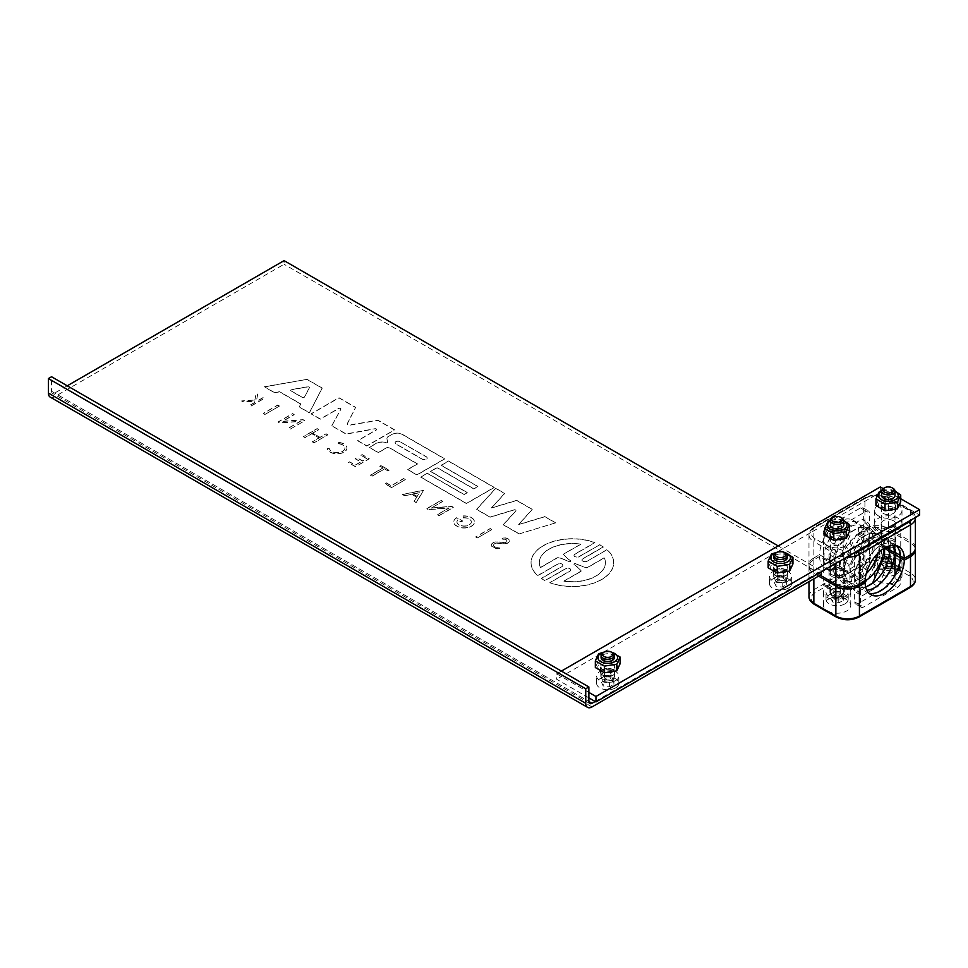 <?xml version="1.0" encoding="UTF-8"?>
<svg xmlns="http://www.w3.org/2000/svg" width="968" height="968" viewBox="0 0 968 968"><rect width="100%" height="100%" fill="white"/><g stroke="black" fill="none" stroke-linecap="round" stroke-linejoin="round"><path stroke-width="0.73" stroke-dasharray="4.84 3.63" d="M895.001 491.357A9.886 5.711 0 0 0 881.666 491.357M895.001 495.568A6.667 3.848 0 0 0 890.887 492.022A6.667 3.848 0 0 0 883.627 492.845A6.667 3.848 0 0 0 881.666 495.568M883.227 502.053A7.224 4.175 180 0 1 891.092 501.158A7.224 4.175 180 0 1 895.557 505.006A7.224 4.175 180 0 1 888.334 509.18A7.224 4.175 180 0 1 881.11 505.006A7.224 4.175 180 0 1 883.227 502.053M883.627 502.283A6.667 3.848 180 0 1 890.887 501.448A6.667 3.848 180 0 1 895.001 505.006A6.667 3.848 180 0 1 888.334 508.853A6.667 3.848 180 0 1 881.666 505.006A6.667 3.848 180 0 1 883.627 502.283M881.679 490.849L891.649 489.808L895.001 490.982M895.327 509.047A9.886 5.711 180 0 1 881.34 509.047A9.886 5.711 180 0 1 881.34 500.964A9.886 5.711 180 0 1 895.327 500.964A9.886 5.711 180 0 1 895.327 509.047M900.724 501.702L891.649 496.463L879.259 498.387L875.943 505.538M891.649 489.808L891.649 496.463M879.259 491.72L879.259 498.387M883.627 559.794A6.667 3.848 0 0 0 881.666 562.517A6.667 3.848 0 0 0 885.78 566.074A6.667 3.848 0 0 0 893.053 565.239A6.667 3.848 0 0 0 895.001 562.517A6.667 3.848 0 0 0 890.887 558.959A6.667 3.848 0 0 0 883.627 559.794M843.781 520.929A9.886 5.711 0 0 0 830.447 520.929M843.781 525.14A6.667 3.848 0 0 0 839.667 521.583A6.667 3.848 0 0 0 832.407 522.418A6.667 3.848 0 0 0 830.447 525.14M832.008 531.626A7.224 4.175 180 0 1 839.873 530.73A7.224 4.175 180 0 1 844.338 534.578A7.224 4.175 180 0 1 837.114 538.74A7.224 4.175 180 0 1 829.891 534.578A7.224 4.175 180 0 1 832.008 531.626M832.407 531.856A6.667 3.848 180 0 1 839.667 531.021A6.667 3.848 180 0 1 843.781 534.578A6.667 3.848 180 0 1 837.114 538.426A6.667 3.848 180 0 1 830.447 534.578A6.667 3.848 180 0 1 832.407 531.856M830.459 520.421L840.43 519.38L843.781 520.554M844.108 538.619A9.886 5.711 180 0 1 830.12 538.619A9.886 5.711 180 0 1 830.12 530.537A9.886 5.711 180 0 1 844.108 530.537A9.886 5.711 180 0 1 844.108 538.619M849.505 531.275L840.43 526.035L828.039 527.959L824.724 535.11M840.43 519.38L840.43 526.035M828.039 521.292L828.039 527.959M784.758 552.631A9.886 5.711 0 0 0 776.348 552.631M787.214 557.798A6.667 3.848 0 0 0 783.1 554.24A6.667 3.848 0 0 0 775.84 555.075A6.667 3.848 0 0 0 773.892 557.798M776.905 552.317L783.535 552.002M787.541 571.265A9.886 5.711 180 0 1 773.565 571.265A9.886 5.711 180 0 1 773.565 563.194A9.886 5.711 180 0 1 787.541 563.194A9.886 5.711 180 0 1 787.541 571.265M792.949 563.933L783.874 558.693L771.484 560.605L768.156 567.768M783.874 552.026L783.874 558.693M771.484 553.95L771.484 560.605M611.933 652.408A9.886 5.711 0 0 0 603.524 652.408M614.39 657.575A6.667 3.848 0 0 0 610.276 654.017A6.667 3.848 0 0 0 603.016 654.852A6.667 3.848 0 0 0 601.067 657.575M604.08 652.093L610.711 651.779M614.716 671.054A9.886 5.711 180 0 1 600.741 671.054A9.886 5.711 180 0 1 600.741 662.971A9.886 5.711 180 0 1 614.716 662.971A9.886 5.711 180 0 1 614.716 671.054M620.113 663.709L611.05 658.47L598.66 660.394L595.332 667.545M611.05 651.815L611.05 658.47M598.66 653.727L598.66 660.394M612.441 652.71A6.667 3.848 0 0 0 603.016 652.71M603.197 681.424L601.527 677.842L601.527 682.38L603.197 685.961L609.392 686.917L613.918 684.303L612.26 680.722L612.26 676.184L613.918 679.766L609.392 682.38L603.197 681.424L603.197 685.961M609.392 682.38L609.392 686.917M613.918 679.766L613.918 684.303M601.527 677.842L606.065 675.228L606.065 679.766L601.527 682.38M606.065 675.228L612.26 676.184M612.26 680.722L606.065 679.766M605.375 672.905A3.327 1.924 0 0 0 604.395 674.273A3.327 1.924 0 0 0 606.452 676.051A3.327 1.924 0 0 0 610.082 675.628A3.327 1.924 0 0 0 611.062 674.273A3.327 1.924 0 0 0 609.005 672.494A3.327 1.924 0 0 0 605.375 672.905M605.375 675.991A3.327 1.924 0 0 0 604.395 677.358A3.327 1.924 0 0 0 606.452 679.125A3.327 1.924 0 0 0 610.082 678.713A3.327 1.924 0 0 0 611.062 677.358A3.327 1.924 0 0 0 609.005 675.579A3.327 1.924 0 0 0 605.375 675.991M615.587 687.873A11.108 6.413 0 0 0 618.842 683.335A11.108 6.413 0 0 0 611.982 677.418A11.108 6.413 0 0 0 599.87 678.81A11.108 6.413 0 0 0 596.615 683.335A11.108 6.413 0 0 0 603.475 689.264A11.108 6.413 0 0 0 615.587 687.873M615.587 680.625A11.108 6.413 -0 0 0 618.842 676.087A11.108 6.413 -0 0 0 611.982 670.159A11.108 6.413 -0 0 0 599.87 671.55A11.108 6.413 -0 0 0 596.615 676.087A11.108 6.413 -0 0 0 603.475 682.004A11.108 6.413 -0 0 0 615.587 680.625M785.266 552.922A6.667 3.848 0 0 0 775.84 552.922M776.021 581.647L774.364 578.065L774.364 582.603L776.021 586.184L782.217 587.14L786.754 584.515L785.084 580.945L785.084 576.408L786.754 579.977L782.217 582.603L776.021 581.647L776.021 586.184M782.217 582.603L782.217 587.14M786.754 579.977L786.754 584.515M774.364 578.065L778.889 575.452L778.889 579.977L774.364 582.603M778.889 575.452L785.084 576.408M785.084 580.945L778.889 579.977M778.199 573.129A3.327 1.924 0 0 0 777.219 574.484A3.327 1.924 0 0 0 779.276 576.262A3.327 1.924 0 0 0 782.906 575.851A3.327 1.924 0 0 0 783.886 574.484A3.327 1.924 0 0 0 781.829 572.717A3.327 1.924 0 0 0 778.199 573.129M778.199 576.214A3.327 1.924 0 0 0 777.219 577.569A3.327 1.924 0 0 0 779.276 579.348A3.327 1.924 0 0 0 782.906 578.937A3.327 1.924 0 0 0 783.886 577.569A3.327 1.924 0 0 0 781.829 575.791A3.327 1.924 0 0 0 778.199 576.214M788.412 588.096A11.108 6.413 0 0 0 791.667 583.559A11.108 6.413 0 0 0 784.806 577.63A11.108 6.413 0 0 0 772.694 579.021A11.108 6.413 0 0 0 769.439 583.559A11.108 6.413 0 0 0 776.3 589.488A11.108 6.413 0 0 0 788.412 588.096M788.412 580.836A11.108 6.413 -0 0 0 791.667 576.299A11.108 6.413 -0 0 0 784.806 570.382A11.108 6.413 -0 0 0 772.694 571.773A11.108 6.413 -0 0 0 769.439 576.299A11.108 6.413 -0 0 0 776.3 582.228A11.108 6.413 -0 0 0 788.412 580.836M588.871 697.855L556.66 679.258L556.66 673.813L588.871 692.41M595.163 701.485L821.409 570.866L782.906 548.638L556.66 679.258M853.135 553.442A14.447 8.337 180 0 1 837.429 551.627L815.431 538.934A14.447 8.337 180 0 1 811.269 532.267L782.906 548.638L778.199 545.916M67.252 385.809L54.68 393.069A4.441 2.565 -60 0 1 52.466 393.286A4.441 2.565 -60 0 1 51.546 391.254L51.546 376.746M264.893 414.486L279.341 406.136L277.719 405.205L263.272 413.554L264.893 414.486L279.341 406.136M279.341 405.955L277.719 405.023L263.272 413.372L264.893 414.304M477.357 537.966L491.804 529.617L490.195 528.685L475.736 537.034L477.357 537.966L491.804 529.617M491.804 529.436L490.195 528.504L475.736 536.853L477.357 537.784M391.544 487.606L405.277 479.668L403.62 478.712L391.241 485.851L386.244 482.971L384.877 483.758L391.544 487.606L405.277 479.668M405.277 479.487L403.62 478.531L391.241 485.67L386.244 482.79L384.877 483.576L391.544 487.424M379.734 466.261L380.896 465.584L389.063 470.303L387.902 470.968L384.526 469.02L371.942 476.28L370.308 475.349L382.892 468.076L379.734 466.08L382.892 467.895L370.308 475.167L371.942 476.099L384.526 468.839L387.902 470.787L389.063 470.121L380.896 465.402L379.734 466.08M338.498 442.558A9.813 5.663 180 0 1 346.919 448.16A9.813 5.663 180 0 1 337.651 453.823A9.813 5.663 180 0 1 327.353 448.801L329.35 448.668A7.804 4.501 -0 0 0 337.542 452.661A7.804 4.501 -0 0 0 344.911 448.16A7.804 4.501 -0 0 0 338.207 443.707L338.498 442.376L338.207 443.707M338.207 443.526A7.804 4.501 180 0 1 344.911 447.978A7.804 4.501 180 0 1 337.542 452.479A7.804 4.501 180 0 1 329.35 448.486L327.353 448.62A9.813 5.663 -0 0 0 337.651 453.641A9.813 5.663 -0 0 0 346.919 447.978A9.813 5.663 -0 0 0 338.498 442.376M254.85 400.232L256.133 393.553L257.682 394.448L256.617 399.966L257.924 400.716L263.236 397.654L264.458 398.356L250.712 406.294L249.49 405.592L254.354 402.785L254.657 401.236L243.27 401.998L241.673 401.079L254.85 400.05L241.673 400.897L243.27 401.817L254.657 401.054L254.354 402.603L249.49 405.411L250.712 406.112L264.458 398.175L263.236 397.473L257.924 400.534L256.617 399.784L257.682 394.266L256.133 393.371L254.85 400.05M502.065 538.281A5.118 2.952 180 0 1 509.337 540.967A5.118 2.952 180 0 1 503.324 543.871L497.83 543.302A3.654 2.105 -0 0 0 493.523 545.383A3.654 2.105 -0 0 0 498.81 547.271L499.791 548.42A5.868 3.388 180 0 1 495.943 548.699L491.441 546.097A5.868 3.388 180 0 1 491.308 545.383A5.868 3.388 180 0 1 498.326 542.056L503.541 542.661A2.868 1.658 -0 0 0 506.966 541.027A2.868 1.658 -0 0 0 502.973 539.515L502.065 538.099L502.973 539.515M502.973 539.333A2.868 1.658 180 0 1 506.966 540.846A2.868 1.658 180 0 1 503.541 542.479L498.326 541.874A5.868 3.388 -0 0 0 491.308 545.202A5.868 3.388 -0 0 0 491.441 545.916L495.943 548.517A5.868 3.388 -0 0 0 499.791 548.239L498.81 547.089A3.654 2.105 180 0 1 493.523 545.202A3.654 2.105 180 0 1 497.83 543.121L503.324 543.689A5.118 2.952 -0 0 0 509.337 540.785A5.118 2.952 -0 0 0 502.065 538.099M360.967 455.42L362.129 454.754L369.244 458.856L355.498 466.794L348.383 462.692L349.593 461.99L355.232 465.233L360.81 462.014L355.183 458.759L356.865 457.791L362.492 461.034L366.594 458.675L360.967 455.238L366.594 458.493L362.492 460.853L356.865 457.61L355.183 458.578L360.81 461.833L355.232 465.051L349.593 461.809L348.383 462.51L355.498 466.612L369.244 458.675L362.129 454.573L360.967 455.238M313.995 442.836L312.361 441.892L319.162 437.959L311.817 433.712L305.017 437.645L303.383 436.701L317.129 428.764L318.762 429.707L312.64 433.24L319.984 437.488L326.107 433.954L327.741 434.898L313.995 442.836L327.741 434.717L326.107 433.773L319.984 437.306L312.64 433.071L318.762 429.526L317.129 428.594L303.383 436.52L305.017 437.463L311.817 433.531L319.162 437.778L312.361 441.711L313.995 442.654M412.9 493.91L419.459 492.567L417.147 496.354L412.9 493.91L417.147 496.536L419.459 492.748L412.9 494.091M402.349 494.66L423.694 490.304L416.155 502.634L414.135 501.46L416.712 497.249L411.654 494.346L404.37 495.822L402.349 494.479L404.37 495.64L411.654 494.164L416.712 497.068L414.135 501.279L416.155 502.452L423.694 490.123L402.349 494.479M290.255 429.126L304.702 420.777L303.069 419.834L282.438 421.491L294.175 414.703L292.566 413.772L278.106 422.108L279.728 423.052L300.37 421.395L288.621 428.183L290.255 429.126L304.702 420.777M304.702 420.596L303.069 419.652L282.438 421.31L294.175 414.522L292.566 413.59L278.106 421.927L279.728 422.871L300.37 421.213L288.621 428.001L290.255 428.945M431.123 508.152L451.766 506.506L453.387 507.438L438.94 515.787L437.306 514.843L449.055 508.067L428.413 509.712L426.803 508.781L441.251 500.432L442.872 501.363L431.123 508.152L442.872 501.182L441.251 500.25L426.803 508.599L428.413 509.531L449.055 507.885L437.306 514.661L438.94 515.605L453.387 507.256L451.766 506.324L431.123 507.97M462.994 516.101A10.346 5.977 180 0 1 474.489 522.03A10.346 5.977 180 0 1 468.984 527.318A10.346 5.977 180 0 1 458.324 526.979L455.577 525.394A10.346 5.977 180 0 1 453.786 522.03A10.346 5.977 180 0 1 456.823 517.807L462.571 521.123L461.119 521.958L457.828 520.058A7.187 4.15 -0 0 0 456.956 522.03A7.187 4.15 -0 0 0 464.144 526.181A7.187 4.15 -0 0 0 471.331 522.03A7.187 4.15 -0 0 0 463.345 517.916L462.994 515.92L463.345 517.916M463.345 517.735A7.187 4.15 180 0 1 471.331 521.849A7.187 4.15 180 0 1 464.144 525.999A7.187 4.15 180 0 1 456.956 521.849A7.187 4.15 180 0 1 457.828 519.876L461.119 521.776L462.571 520.941L456.823 517.626A10.346 5.977 -0 0 0 453.786 521.849A10.346 5.977 -0 0 0 455.577 525.213L458.324 526.798A10.346 5.977 -0 0 0 468.984 527.136A10.346 5.977 -0 0 0 474.489 521.849A10.346 5.977 -0 0 0 462.994 515.92M302.403 397.364L290.969 390.769A1.222 0.702 180 0 1 291.477 389.596L307.921 386.704A1.222 0.702 180 0 1 309.445 387.575L304.436 397.074A1.222 0.702 180 0 1 302.403 397.364L302.403 397.546A1.222 0.702 -0 0 0 304.436 397.255L309.445 387.757A1.222 0.702 -0 0 0 307.921 386.885L291.477 389.777A1.222 0.702 -0 0 0 290.969 390.951L302.403 397.546M307.134 379.529L322.175 388.216L309.373 412.888L299.257 407.056L300.806 404.116L279.595 391.871L274.501 392.766L264.397 386.922L307.134 379.347L264.397 386.74L274.501 392.584L279.595 391.689L300.806 403.934L299.257 406.875L309.373 412.707L322.175 388.035L307.134 379.347M427.311 473.4L464.035 494.612L467.302 492.724L430.566 471.525L437.1 467.75L473.836 488.961L477.914 486.601L441.178 465.39L448.523 461.155L494.224 487.545L466.455 503.578L420.741 477.188L427.311 473.219L420.741 477.006L466.455 503.396L494.224 487.364L448.523 460.974L441.178 465.209L477.914 486.42L473.836 488.779L437.1 467.568L430.566 471.343L467.302 492.543L464.035 494.43L427.311 473.219M400.062 441.747A2.892 1.67 -0 0 0 396.916 441.384A2.892 1.67 -0 0 0 395.125 442.921A2.892 1.67 -0 0 0 395.972 444.106L422.29 459.292A2.892 1.67 -0 0 0 425.436 459.655A2.892 1.67 -0 0 0 427.215 458.118A2.892 1.67 -0 0 0 426.38 456.932L400.062 441.747L426.38 456.751A2.892 1.67 180 0 1 427.215 457.937A2.892 1.67 180 0 1 425.436 459.473A2.892 1.67 180 0 1 422.29 459.11L395.972 443.925A2.892 1.67 180 0 1 395.125 442.739A2.892 1.67 180 0 1 396.916 441.202A2.892 1.67 180 0 1 400.062 441.565M391.665 434.584A7.647 4.417 180 0 1 402.482 434.584L444.687 458.941L416.918 474.986L407.709 469.661L417.45 464.047L389.995 448.184A2.759 1.597 -0 0 0 386.087 448.184L378.306 452.685L369.316 447.506L375.765 443.78A8.192 4.731 180 0 1 385.445 442.654A1.428 0.823 -0 0 0 387.672 441.844L387.006 439.411A6.389 3.69 180 0 1 386.934 438.831A6.389 3.69 180 0 1 388.507 436.411L391.665 434.584L388.507 436.229A6.389 3.69 -0 0 0 386.934 438.649A6.389 3.69 -0 0 0 387.006 439.23L387.672 441.662A1.428 0.823 180 0 1 385.445 442.473A8.192 4.731 -0 0 0 375.765 443.598L369.316 447.325L378.306 452.504L386.087 448.002A2.759 1.597 180 0 1 389.995 448.002L417.45 463.866L407.709 469.48L416.918 474.804L444.687 458.759L402.482 434.402A7.647 4.417 -0 0 0 391.665 434.402M519.066 533.949L555.475 522.901L544.803 516.743L518.57 524.704L532.231 509.495L516.682 500.516L491.417 508.079L504.63 493.559L495.737 488.416L476.607 509.446L490.123 517.239L513.827 510.015A1.44 0.835 180 0 1 515.944 510.753A1.44 0.835 180 0 1 515.775 511.14L503.251 524.825L519.066 533.949L555.475 522.901M555.475 522.72L544.803 516.561L518.57 524.523L532.231 509.313L516.682 500.335L491.417 507.897L504.63 493.377L495.737 488.235L476.607 509.265L490.123 517.057L513.827 509.834A1.44 0.835 180 0 1 515.944 510.572A1.44 0.835 180 0 1 515.775 510.959L503.251 524.644L519.066 533.767M331.806 425.847L340.857 409.295A1.307 0.75 -0 0 0 338.679 408.544L320.251 419.18L311.164 413.929L338.933 397.884L355.595 407.504L347.234 423.948A1.779 1.028 -0 0 0 347.161 424.226A1.779 1.028 -0 0 0 349.448 425.218L377.907 420.39L394.569 430.01L366.799 446.042L357.7 440.791L376.129 430.155A1.307 0.75 -0 0 0 374.81 428.909L346.145 434.124L331.806 425.847L346.145 433.942L374.81 428.727A1.307 0.75 180 0 1 376.129 429.986L357.7 440.609L366.799 445.861L394.569 429.828L377.907 420.209L349.448 425.037A1.779 1.028 180 0 1 347.161 424.057A1.779 1.028 180 0 1 347.234 423.766L355.595 407.322L338.933 397.703L311.164 413.747L320.251 418.999L338.679 408.363A1.307 0.75 180 0 1 340.857 409.113L331.806 425.666M563.933 581.018L581.272 571.011A47.843 27.624 -0 0 0 574.181 564.574A1.174 0.678 180 0 1 575.827 563.618A47.843 27.624 -0 0 0 586.983 567.708L604.322 557.701A33.045 19.082 180 0 1 605.423 562.577A33.045 19.082 180 0 1 563.933 581.018L563.933 581.199A33.045 19.082 -0 0 0 605.423 562.759A33.045 19.082 -0 0 0 604.322 557.883L586.983 567.889A47.843 27.624 180 0 1 575.827 563.799A1.174 0.678 -0 0 0 574.181 564.755A47.843 27.624 180 0 1 581.272 571.193L563.933 581.199M563.4 554.18A47.843 27.624 -0 0 0 570.563 560.593A1.149 0.665 180 0 1 568.942 561.525A47.843 27.624 -0 0 0 557.822 557.399L540.422 567.454A33.045 19.082 180 0 1 539.321 562.577A33.045 19.082 180 0 1 580.812 544.125L563.4 554.18L580.812 544.306A33.045 19.082 -0 0 0 539.321 562.759A33.045 19.082 -0 0 0 540.422 567.635L557.822 557.58A47.843 27.624 180 0 1 568.942 561.706A1.149 0.665 -0 0 0 570.563 560.774A47.843 27.624 180 0 1 563.4 554.361M599.676 544.851A41.309 23.849 180 0 1 603.391 547.005L582.845 558.875A2.977 1.718 -0 0 0 581.962 560.085A2.977 1.718 -0 0 0 583.68 561.646A2.977 1.718 -0 0 0 586.85 561.416L607.021 549.764A41.309 23.849 180 0 1 613.688 562.759A41.309 23.849 180 0 1 592.089 583.716A41.309 23.849 180 0 1 549.872 582.76L570.055 571.108A2.977 1.718 -0 0 0 570.733 570.019A2.977 1.718 -0 0 0 568.894 568.434A2.977 1.718 -0 0 0 565.639 568.797L545.093 580.667A41.309 23.849 180 0 1 541.366 578.513L561.924 566.655A2.989 1.73 -0 0 0 562.795 565.433A2.989 1.73 -0 0 0 560.944 563.836A2.989 1.73 -0 0 0 557.689 564.211L537.712 575.742A41.309 23.849 180 0 1 531.057 562.759A41.309 23.849 180 0 1 552.655 541.802A41.309 23.849 180 0 1 594.86 542.745L574.883 554.277A2.989 1.73 -0 0 0 574.012 555.499A2.989 1.73 -0 0 0 575.851 557.096A2.989 1.73 -0 0 0 579.118 556.721L599.676 544.851L579.118 556.539A2.989 1.73 180 0 1 575.851 556.915A2.989 1.73 180 0 1 574.012 555.317A2.989 1.73 180 0 1 574.883 554.095L594.86 542.564A41.309 23.849 -0 0 0 552.655 541.62A41.309 23.849 -0 0 0 531.057 562.577A41.309 23.849 -0 0 0 537.712 575.561L557.689 564.029A2.989 1.73 180 0 1 560.944 563.654A2.989 1.73 180 0 1 562.795 565.251A2.989 1.73 180 0 1 561.924 566.474L541.366 578.332A41.309 23.849 -0 0 0 545.093 580.485L565.639 568.615A2.977 1.718 180 0 1 568.894 568.252A2.977 1.718 180 0 1 570.733 569.837A2.977 1.718 180 0 1 570.055 570.926L549.872 582.579A41.309 23.849 -0 0 0 592.089 583.535A41.309 23.849 -0 0 0 613.688 562.577A41.309 23.849 -0 0 0 607.021 549.582L586.85 561.416M586.85 561.234A2.977 1.718 180 0 1 583.68 561.464A2.977 1.718 180 0 1 581.962 559.903A2.977 1.718 180 0 1 582.845 558.693L603.391 546.823A41.309 23.849 -0 0 0 599.676 544.669M50.239 397.134A8.893 5.13 120 0 0 54.68 396.699L284.072 264.264L284.072 260.634M821.409 574.484L284.072 264.264M821.409 570.866L821.409 571.773M827.446 545.601A13.661 7.889 180 0 1 823.453 540.023A13.661 7.889 180 0 1 837.114 532.134A13.661 7.889 180 0 1 850.775 540.023A13.661 7.889 180 0 1 842.341 547.307A13.661 7.889 180 0 1 827.446 545.601M842.22 542.963A7.224 4.175 0 0 0 844.338 540.023A7.224 4.175 0 0 0 839.873 536.163A7.224 4.175 0 0 0 832.008 537.071A7.224 4.175 0 0 0 829.891 540.023A7.224 4.175 0 0 0 834.355 543.871A7.224 4.175 0 0 0 842.22 542.963M878.666 516.029A13.661 7.889 180 0 1 874.673 510.451A13.661 7.889 180 0 1 888.334 502.561A13.661 7.889 180 0 1 901.995 510.451A13.661 7.889 180 0 1 893.561 517.735A13.661 7.889 180 0 1 878.666 516.029M893.44 513.391A7.224 4.175 0 0 0 895.557 510.451A7.224 4.175 0 0 0 891.092 506.591A7.224 4.175 0 0 0 883.227 507.498A7.224 4.175 0 0 0 881.11 510.451A7.224 4.175 0 0 0 885.575 514.298A7.224 4.175 0 0 0 893.44 513.391M880.323 486.952L880.323 492.397L875.375 495.253A14.447 8.337 180 0 1 886.918 497.661L908.916 510.354A14.447 8.337 180 0 1 912.062 519.429M880.323 492.397L919.6 515.073M561.38 671.09L556.66 673.813M815.431 527.136A14.447 8.337 180 0 0 811.269 532.267L875.375 495.253A14.447 8.337 180 0 0 866.493 497.661L815.431 527.136A2.226 1.283 -120 0 0 814.318 527.028A2.226 1.283 -120 0 0 813.858 528.044A16.662 9.62 0 0 0 808.982 534.844A16.662 9.62 0 0 0 813.858 541.656A2.226 1.283 -60 0 1 815.431 538.934M900.724 498.738L883.191 488.61M892.75 545.262A27.769 16.032 120 0 0 888.709 540.822A27.769 16.032 120 0 0 867.667 547.888A27.769 16.032 120 0 0 855.204 575.294L860.37 578.937L860.37 554.446A4.441 2.565 -60 0 1 863.504 549.001L897.602 529.314A4.441 2.565 -60 0 1 899.829 529.097A4.441 2.565 -60 0 1 900.748 531.13L900.748 555.62L900.143 555.281M854.635 575.621L854.635 551.131A4.441 2.565 -60 0 1 857.781 545.686L891.867 525.999A4.441 2.565 -60 0 1 894.093 525.781A4.441 2.565 -60 0 1 895.013 527.814L895.013 545.335M890.294 541.548L884.558 538.232L872.386 525.188L878.121 528.504L890.294 541.548L890.294 549.594L889.701 549.243M884.558 538.232L884.002 546.605A27.769 16.032 120 0 0 878.266 534.784A27.769 16.032 120 0 0 857.225 541.85A27.769 16.032 120 0 0 844.749 569.269L844.181 561.549L849.916 564.864L862.101 537.748L878.121 528.504M886.107 547.174L884.558 546.279M844.181 569.595L849.916 572.899L849.916 564.864M862.101 537.748L856.365 534.445L872.386 525.188M856.365 534.445L844.181 561.549M879.851 535.522L879.851 543.556L873.547 540.567A27.769 16.032 120 0 0 867.812 528.758A27.769 16.032 120 0 0 846.77 535.812A27.769 16.032 120 0 0 834.307 563.231L833.738 555.523L839.474 558.826L851.646 531.722L867.679 522.466L879.851 535.522L874.116 532.206L874.116 540.241M874.116 532.206L861.943 519.15L867.679 522.466M851.646 531.722L845.911 528.407L861.943 519.15M845.911 528.407L833.738 555.523M823.284 557.532L829.019 560.835L829.019 536.345A4.441 2.565 -60 0 1 832.165 530.9L866.263 511.225A4.441 2.565 -60 0 1 868.477 510.995A4.441 2.565 -60 0 1 869.397 513.028L869.397 537.53L863.105 534.542A27.769 16.032 120 0 0 857.37 522.72A27.769 16.032 120 0 0 836.328 529.786A27.769 16.032 120 0 0 823.853 557.205L823.284 533.029A4.441 2.565 -60 0 1 826.43 527.596L860.528 507.91A4.441 2.565 -60 0 1 862.742 507.692A4.441 2.565 -60 0 1 863.662 509.725L863.662 534.215M878.666 529.266A13.661 7.889 0 0 0 891.431 531.371A13.661 7.889 0 0 0 901.995 523.688A13.661 7.889 0 0 0 888.334 515.799A13.661 7.889 0 0 0 874.673 523.688A13.661 7.889 0 0 0 878.666 529.266M846.782 547.682A13.661 7.889 0 0 0 831.887 545.976A13.661 7.889 0 0 0 823.453 553.26A13.661 7.889 0 0 0 827.446 558.839A13.661 7.889 0 0 0 842.341 560.557A13.661 7.889 0 0 0 850.775 553.26A13.661 7.889 0 0 0 846.782 547.682M832.008 556.213A7.224 4.175 0 0 0 839.873 557.12A7.224 4.175 0 0 0 844.338 553.26A7.224 4.175 0 0 0 837.114 549.098A7.224 4.175 0 0 0 829.891 553.26A7.224 4.175 0 0 0 832.008 556.213M849.916 572.899L850.485 572.572A27.769 16.032 -60 0 1 862.96 545.165A27.769 16.032 -60 0 1 884.002 538.099A27.769 16.032 -60 0 1 889.229 545.916M833.738 563.558L840.043 566.546A27.769 16.032 -60 0 1 852.505 539.128A27.769 16.032 -60 0 1 873.547 532.073A27.769 16.032 -60 0 1 879.283 543.883L879.851 543.556M839.474 566.873L839.474 558.826M860.37 578.937L860.939 578.61A27.769 16.032 -60 0 1 873.402 551.191A27.769 16.032 -60 0 1 894.444 544.137A27.769 16.032 -60 0 1 896.368 545.601M884.002 546.605L879.283 543.883M873.547 540.567L869.397 537.53M863.105 534.542L858.785 532.049L864.92 528.504L864.92 498.568A2.226 1.283 60 0 1 865.38 497.552A2.226 1.283 60 0 1 866.493 497.661M886.918 497.661A2.226 1.283 -60 0 1 888.031 497.552A2.226 1.283 -60 0 1 888.491 498.568L888.491 528.504A16.662 9.62 0 0 0 864.92 528.504M888.491 528.504L910.489 541.197L910.489 511.261L888.491 498.568A16.662 9.62 0 0 0 864.92 498.568L813.858 528.044L813.858 557.979A16.662 9.62 0 0 0 808.982 564.78A16.662 9.62 0 0 0 813.858 571.592L813.858 541.656L835.856 554.349A16.662 9.62 0 0 0 846.71 557.157M915.365 547.997A16.662 9.62 0 0 0 910.489 541.197M883.227 545.141A7.224 4.175 0 0 0 891.092 546.049A7.224 4.175 0 0 0 895.557 542.201A7.224 4.175 0 0 0 888.334 538.026A7.224 4.175 0 0 0 881.11 542.201A7.224 4.175 0 0 0 883.227 545.141M829.019 560.835L829.588 560.508A27.769 16.032 -60 0 1 842.063 533.102A27.769 16.032 -60 0 1 863.105 526.035A27.769 16.032 -60 0 1 868.84 537.857M829.588 560.508L834.307 563.231M840.043 566.546L844.749 569.269M850.485 572.572L855.204 575.294M858.785 532.049A27.769 16.032 120 0 0 853.05 520.227A27.769 16.032 120 0 0 832.008 527.294A27.769 16.032 120 0 0 819.533 554.7L823.853 557.205M860.939 578.61L865.102 581.006M820.15 575.21L813.858 571.592M813.858 557.979L819.533 554.7M832.008 574.714A7.224 4.175 0 0 0 839.873 575.621A7.224 4.175 0 0 0 844.338 571.773A7.224 4.175 0 0 0 837.114 567.599A7.224 4.175 0 0 0 829.891 571.773A7.224 4.175 0 0 0 832.008 574.714M893.44 520.748A7.224 4.175 0 0 0 885.575 519.84A7.224 4.175 0 0 0 881.11 523.688A7.224 4.175 0 0 0 883.227 526.64A7.224 4.175 0 0 0 891.092 527.548A7.224 4.175 0 0 0 895.557 523.688A7.224 4.175 0 0 0 893.44 520.748M832.407 589.367A6.667 3.848 0 0 0 830.447 592.089A6.667 3.848 0 0 0 834.561 595.647A6.667 3.848 0 0 0 841.833 594.812A6.667 3.848 0 0 0 843.781 592.089A6.667 3.848 0 0 0 839.667 588.532A6.667 3.848 0 0 0 832.407 589.367M832.008 595.03A7.224 4.175 180 0 1 829.891 592.089A7.224 4.175 180 0 1 837.114 587.915A7.224 4.175 180 0 1 844.338 592.089A7.224 4.175 180 0 1 839.873 595.937A7.224 4.175 180 0 1 832.008 595.03M841.833 517.916A6.667 3.848 0 0 0 832.407 517.916M832.577 597.425L830.919 593.856L830.919 598.381L832.577 601.963L838.772 602.919L843.31 600.305L841.652 596.724L841.652 592.186L843.31 595.768L838.772 598.381L832.577 597.425L832.577 601.963M838.772 598.381L838.772 602.919M843.31 595.768L843.31 600.305M830.919 593.856L835.457 591.23L835.457 595.768L830.919 598.381M835.457 591.23L841.652 592.186M841.652 596.724L835.457 595.768M834.755 588.907A3.327 1.924 0 0 0 833.787 590.274A3.327 1.924 0 0 0 835.844 592.053A3.327 1.924 0 0 0 839.474 591.63A3.327 1.924 0 0 0 840.442 590.274A3.327 1.924 0 0 0 838.385 588.496A3.327 1.924 0 0 0 834.755 588.907M834.755 591.992A3.327 1.924 0 0 0 833.787 593.36A3.327 1.924 0 0 0 835.844 595.139A3.327 1.924 0 0 0 839.474 594.715A3.327 1.924 0 0 0 840.442 593.36A3.327 1.924 0 0 0 838.385 591.581A3.327 1.924 0 0 0 834.755 591.992M844.967 603.875A11.108 6.413 0 0 0 848.222 599.349A11.108 6.413 0 0 0 841.361 593.42A11.108 6.413 0 0 0 829.261 594.812A11.108 6.413 0 0 0 826.006 599.349A11.108 6.413 0 0 0 832.867 605.266A11.108 6.413 0 0 0 844.967 603.875M844.967 596.627A11.108 6.413 0 0 0 848.222 592.089A11.108 6.413 0 0 0 841.361 586.16A11.108 6.413 0 0 0 829.261 587.552A11.108 6.413 0 0 0 826.006 592.089A11.108 6.413 0 0 0 832.867 598.018A11.108 6.413 0 0 0 844.967 596.627M893.44 559.564A7.224 4.175 180 0 1 895.557 562.517A7.224 4.175 180 0 1 891.092 566.365A7.224 4.175 180 0 1 883.227 565.469A7.224 4.175 180 0 1 881.11 562.517A7.224 4.175 180 0 1 885.575 558.669A7.224 4.175 180 0 1 893.44 559.564M893.053 488.344A6.667 3.848 0 0 0 883.627 488.344M883.796 567.853L882.138 564.284L882.138 568.809L883.796 572.39L889.991 573.346L894.529 570.733L892.871 567.151L892.871 562.614L894.529 566.195L889.991 568.809L883.796 567.853L883.796 572.39M889.991 568.809L889.991 573.346M894.529 566.195L894.529 570.733M882.138 564.284L886.676 561.658L886.676 566.195L882.138 568.809M886.676 561.658L892.871 562.614M892.871 567.151L886.676 566.195M885.974 559.347A3.327 1.924 0 0 0 885.006 560.702A3.327 1.924 0 0 0 887.063 562.481A3.327 1.924 0 0 0 890.693 562.057A3.327 1.924 0 0 0 891.661 560.702A3.327 1.924 0 0 0 889.604 558.923A3.327 1.924 0 0 0 885.974 559.347M885.974 562.42A3.327 1.924 0 0 0 885.006 563.787A3.327 1.924 0 0 0 887.063 565.566A3.327 1.924 0 0 0 890.693 565.143A3.327 1.924 0 0 0 891.661 563.787A3.327 1.924 0 0 0 889.604 562.009A3.327 1.924 0 0 0 885.974 562.42M896.186 574.314A11.108 6.413 0 0 0 899.441 569.777A11.108 6.413 0 0 0 892.581 563.848A11.108 6.413 0 0 0 880.481 565.239A11.108 6.413 0 0 0 877.226 569.777A11.108 6.413 0 0 0 884.087 575.694A11.108 6.413 0 0 0 896.186 574.314M896.186 567.054A11.108 6.413 0 0 0 899.441 562.517A11.108 6.413 0 0 0 892.581 556.588A11.108 6.413 0 0 0 880.481 557.979A11.108 6.413 0 0 0 877.226 562.517A11.108 6.413 0 0 0 884.087 568.446A11.108 6.413 0 0 0 896.186 567.054M861.943 577.206L874.116 550.102L879.851 553.418L867.679 580.522L861.943 577.206L845.911 586.463L851.646 589.778L867.679 580.522M888.745 558.548L890.294 559.443L878.121 586.56L872.483 583.293M891.431 570.2A13.661 7.889 180 0 1 878.666 568.095A13.661 7.889 180 0 1 874.673 562.517A13.661 7.889 180 0 1 888.334 554.628A13.661 7.889 180 0 1 901.995 562.517A13.661 7.889 180 0 1 891.431 570.2M865.61 586.826A27.769 16.032 -60 0 1 856.22 586.209A27.769 16.032 -60 0 1 850.485 574.387L844.749 571.084A27.769 16.032 120 0 0 850.485 582.893A27.769 16.032 120 0 0 863.589 581.949M844.181 571.41L844.181 579.445L856.365 592.501L867.074 586.306M890.294 559.443L890.294 551.409M851.646 589.778L839.474 576.722L833.738 573.419L845.911 586.463M866.203 573.721A27.769 16.032 -60 0 1 845.778 580.171A27.769 16.032 -60 0 1 840.043 568.361L839.474 576.722M879.851 553.418L879.283 545.698A27.769 16.032 -60 0 1 878.182 552.982M856.365 592.501L862.101 595.804L849.916 582.76L844.181 579.445M850.424 593.88A13.661 7.889 0 0 0 850.775 592.089A13.661 7.889 0 0 0 837.114 584.2A13.661 7.889 0 0 0 823.453 592.089A13.661 7.889 0 0 0 827.446 597.667A13.661 7.889 0 0 0 840.865 599.676A13.661 7.889 0 0 0 850.424 593.88M827.446 610.905A13.661 7.889 0 0 0 842.341 612.623A13.661 7.889 0 0 0 850.775 605.327A13.661 7.889 0 0 0 837.114 597.438A13.661 7.889 0 0 0 823.453 605.327A13.661 7.889 0 0 0 827.446 610.905M862.101 595.804L878.121 586.56M849.916 574.714L849.916 582.76M839.474 568.688L833.738 565.372L833.738 573.419M874.116 550.102L874.116 542.056L879.851 545.371M833.738 565.372L834.307 565.046A27.769 16.032 120 0 0 840.043 576.867A27.769 16.032 120 0 0 861.072 569.801A27.769 16.032 120 0 0 873.547 542.382L874.116 542.056M883.59 588.834L891.867 584.055A4.441 2.565 120 0 0 895.013 578.622L895.013 575.198M868.913 593.166A27.769 16.032 -60 0 1 866.675 592.235A27.769 16.032 -60 0 1 860.939 580.425L860.37 605.242A4.441 2.565 120 0 0 861.29 607.275A4.441 2.565 120 0 0 863.504 607.057L897.602 587.37A4.441 2.565 120 0 0 900.748 581.925L900.748 557.435M860.37 580.752L855.204 577.11A27.769 16.032 120 0 0 860.939 588.931A27.769 16.032 120 0 0 866.796 590.202M854.635 577.436L854.635 601.927A4.441 2.565 120 0 0 855.555 603.959A4.441 2.565 120 0 0 857.781 603.742L877.528 592.343M878.666 581.344A13.661 7.889 0 0 0 893.561 583.051A13.661 7.889 0 0 0 901.995 575.754A13.661 7.889 0 0 0 888.334 567.865A13.661 7.889 0 0 0 874.673 575.754A13.661 7.889 0 0 0 878.666 581.344M834.307 565.046L819.533 556.515A27.769 16.032 120 0 0 825.268 568.337A27.769 16.032 120 0 0 846.31 561.271A27.769 16.032 120 0 0 858.785 533.864L864.92 530.319A16.662 9.62 180 0 1 888.491 530.319L910.489 543.012A16.662 9.62 180 0 1 915.292 548.904M858.785 533.864L873.547 542.382M879.283 545.698L883.929 548.384M885.055 547.719A7.224 4.175 180 0 1 883.227 546.956A7.224 4.175 180 0 1 881.11 544.016A7.224 4.175 180 0 1 888.334 539.841A7.224 4.175 180 0 1 895.557 544.016A7.224 4.175 180 0 1 887.837 548.166M863.529 581.913L860.939 580.425M868.84 539.672A27.769 16.032 -60 0 1 856.365 567.079A27.769 16.032 -60 0 1 835.323 574.145A27.769 16.032 -60 0 1 829.588 562.323M844.749 571.084L840.043 568.361M823.284 559.347L823.284 583.837A4.441 2.565 120 0 0 824.204 585.87A4.441 2.565 120 0 0 826.43 585.652L860.528 565.965A4.441 2.565 120 0 0 863.662 560.52L863.662 536.03M829.019 562.65L829.019 587.14A4.441 2.565 120 0 0 829.939 589.173A4.441 2.565 120 0 0 832.165 588.955L866.263 569.269A4.441 2.565 120 0 0 869.397 563.836L869.397 539.345M823.853 559.02A27.769 16.032 120 0 0 829.588 570.83A27.769 16.032 120 0 0 850.63 563.775A27.769 16.032 120 0 0 863.105 536.357M855.204 577.11L850.485 574.387M818.577 576.117L813.858 573.407A16.662 9.62 180 0 1 808.982 566.595A16.662 9.62 180 0 1 813.858 559.794L819.533 556.515M832.008 576.529A7.224 4.175 180 0 1 829.891 573.588A7.224 4.175 180 0 1 837.114 569.414A7.224 4.175 180 0 1 844.338 573.588A7.224 4.175 180 0 1 839.873 577.436A7.224 4.175 180 0 1 832.008 576.529M602.616 664.06A7.224 4.175 180 0 1 610.493 663.165A7.224 4.175 180 0 1 614.946 667.012A7.224 4.175 180 0 1 607.722 671.187A7.224 4.175 180 0 1 600.511 667.012A7.224 4.175 180 0 1 602.616 664.06M602.616 669.505A7.224 4.175 0 0 0 600.511 672.457A7.224 4.175 0 0 0 604.964 676.305A7.224 4.175 0 0 0 612.829 675.398A7.224 4.175 0 0 0 614.946 672.457A7.224 4.175 0 0 0 610.493 668.598A7.224 4.175 0 0 0 602.616 669.505M612.599 675.265A6.885 3.981 180 0 1 605.097 676.124A6.885 3.981 180 0 1 600.838 672.457A6.885 3.981 180 0 1 607.722 668.477A6.885 3.981 180 0 1 614.62 672.457A6.885 3.981 180 0 1 612.599 675.265M612.599 678.895A6.885 3.981 -0 0 0 614.62 676.087A6.885 3.981 -0 0 0 610.36 672.409A6.885 3.981 -0 0 0 602.858 673.268A6.885 3.981 -0 0 0 600.838 676.087A6.885 3.981 -0 0 0 605.097 679.754A6.885 3.981 -0 0 0 612.599 678.895M612.441 678.81A6.667 3.848 0 0 0 614.39 676.087A6.667 3.848 0 0 0 610.276 672.53A6.667 3.848 0 0 0 603.016 673.365A6.667 3.848 0 0 0 601.067 676.087A6.667 3.848 0 0 0 605.181 679.645A6.667 3.848 0 0 0 612.441 678.81M603.016 664.29A6.667 3.848 180 0 1 610.276 663.455A6.667 3.848 180 0 1 614.39 667.012A6.667 3.848 180 0 1 607.722 670.86A6.667 3.848 180 0 1 601.067 667.012A6.667 3.848 180 0 1 603.016 664.29M775.453 564.284A7.224 4.175 180 0 1 783.318 563.376A7.224 4.175 180 0 1 787.77 567.236A7.224 4.175 180 0 1 780.559 571.398A7.224 4.175 180 0 1 773.335 567.236A7.224 4.175 180 0 1 775.453 564.284M775.453 569.729A7.224 4.175 0 0 0 773.335 572.681A7.224 4.175 0 0 0 777.788 576.529A7.224 4.175 0 0 0 785.665 575.621A7.224 4.175 0 0 0 787.77 572.681A7.224 4.175 0 0 0 783.318 568.821A7.224 4.175 0 0 0 775.453 569.729M785.423 575.488A6.885 3.981 180 0 1 777.921 576.347A6.885 3.981 180 0 1 773.662 572.681A6.885 3.981 180 0 1 780.559 568.7A6.885 3.981 180 0 1 787.444 572.681A6.885 3.981 180 0 1 785.423 575.488M785.423 579.118A6.885 3.981 -0 0 0 787.444 576.299A6.885 3.981 -0 0 0 783.185 572.632A6.885 3.981 -0 0 0 775.683 573.492A6.885 3.981 -0 0 0 773.662 576.299A6.885 3.981 -0 0 0 777.921 579.977A6.885 3.981 -0 0 0 785.423 579.118M785.266 579.021A6.667 3.848 0 0 0 787.214 576.299A6.667 3.848 0 0 0 783.1 572.754A6.667 3.848 0 0 0 775.84 573.576A6.667 3.848 0 0 0 773.892 576.299A6.667 3.848 0 0 0 778.006 579.856A6.667 3.848 0 0 0 785.266 579.021M775.84 564.513A6.667 3.848 180 0 1 783.1 563.678A6.667 3.848 180 0 1 787.214 567.236A6.667 3.848 180 0 1 780.559 571.084A6.667 3.848 180 0 1 773.892 567.236A6.667 3.848 180 0 1 775.84 564.513M51.546 391.254L588.871 701.485L54.68 393.069M592.017 706.93L54.68 396.699M895.013 527.814L900.748 531.13M854.635 551.131L860.37 554.446M863.662 509.725L869.397 513.028M823.284 533.029L829.019 536.345M857.781 545.686L863.504 549.001M891.867 525.999L897.602 529.314M826.43 527.596L832.165 530.9M860.528 507.91L866.263 511.225M808.982 564.78L808.982 534.844C808.788 532.134 810.567 529.52 814.318 527.028L865.38 497.552C872.93 493.91 880.481 493.91 888.031 497.552L910.029 510.245C913.78 512.75 915.559 515.351 915.365 518.074A16.662 9.62 0 0 0 910.489 511.261A2.226 1.283 120 0 0 910.029 510.245A2.226 1.283 120 0 0 908.916 510.354M837.429 551.627A2.226 1.283 120 0 0 835.856 554.349L835.856 563.424M895.013 578.622L900.748 581.925M854.635 601.927L860.37 605.242M857.781 603.742L863.504 607.057M891.867 584.055L897.602 587.37M863.662 560.52L869.397 563.836M823.284 583.837L829.019 587.14M826.43 585.652L832.165 588.955M860.528 565.965L866.263 569.269M888.491 530.319L888.491 560.254A2.226 1.283 -60 0 1 886.918 562.965A14.447 8.337 0 0 0 866.493 562.965A2.226 1.283 60 0 1 864.92 560.254A16.662 9.62 180 0 1 888.491 560.254L910.489 572.947A16.662 9.62 180 0 1 915.365 579.747M808.982 596.53A16.662 9.62 180 0 1 813.858 589.73L864.92 560.254L864.92 530.319M866.493 562.965L815.431 592.452A14.447 8.337 0 0 0 815.431 604.238L837.429 616.943A14.447 8.337 0 0 0 857.854 616.943L908.916 587.467A14.447 8.337 0 0 0 908.916 575.67L886.918 562.965M813.858 559.794L813.858 589.73A2.226 1.283 -120 0 0 815.431 592.452M908.916 575.67A2.226 1.283 120 0 0 910.489 572.947L910.489 543.012M910.029 587.576A2.226 1.283 60 0 1 908.916 587.467M857.854 616.943A2.226 1.283 -120 0 0 858.967 617.052M836.316 617.052A2.226 1.283 120 0 0 837.429 616.943M815.431 604.238A2.226 1.283 -60 0 1 814.318 604.359M813.858 578.84L813.858 573.407M895.001 562.517L895.001 505.006M881.666 562.517L881.666 505.006M611.062 677.358L611.062 674.273M604.395 677.358L604.395 674.273M618.842 683.335L618.842 676.087M596.615 683.335L596.615 676.087M783.886 577.569L783.886 574.484M777.219 577.569L777.219 574.484M791.667 583.559L791.667 576.299M769.439 583.559L769.439 576.299M589.79 703.518L52.466 393.286M881.11 505.006L881.11 510.451M895.557 505.006L895.557 510.451M829.891 534.578L829.891 540.023M844.338 534.578L844.338 540.023M874.673 510.451L874.673 523.688M901.995 510.451L901.995 523.688M894.093 525.781L899.829 529.097M823.453 540.023L823.453 553.26M850.775 540.023L850.775 553.26M863.105 526.035L867.812 528.758M873.547 532.073L878.266 534.784M884.002 538.099L888.709 540.822M862.742 507.692L868.477 510.995M853.05 520.227L857.37 522.72M844.338 571.773L844.338 553.26M829.891 571.773L829.891 553.26M895.557 542.201L895.557 523.688M881.11 542.201L881.11 523.688M894.444 544.137L898.606 546.533M843.781 592.089L843.781 534.578M830.447 592.089L830.447 534.578M840.442 593.36L840.442 590.274M833.787 593.36L833.787 590.274M848.222 599.349L848.222 592.089M826.006 599.349L826.006 592.089M891.661 563.787L891.661 560.702M885.006 563.787L885.006 560.702M899.441 569.777L899.441 562.517M877.226 569.777L877.226 562.517M823.453 592.089L823.453 605.327M850.775 592.089L850.775 605.327M861.29 607.275L855.555 603.959M874.673 562.517L874.673 575.754M901.995 562.517L901.995 575.754M870.837 594.642L866.675 592.235M840.043 576.867L835.323 574.145M850.485 582.893L845.778 580.171M829.939 589.173L824.204 585.87M860.939 588.931L856.22 586.209M808.982 566.595L808.982 581.659M844.338 592.089L844.338 573.588M829.891 592.089L829.891 573.588M895.557 562.517L895.557 544.016M881.11 562.517L881.11 544.016M829.588 570.83L825.268 568.337M600.511 667.012L600.511 672.457M614.946 667.012L614.946 672.457M600.838 672.457L600.838 676.087M614.62 672.457L614.62 676.087M614.39 676.087L614.39 667.012M601.067 676.087L601.067 667.012M773.335 567.236L773.335 572.681M787.77 567.236L787.77 572.681M773.662 572.681L773.662 576.299M787.444 572.681L787.444 576.299M787.214 576.299L787.214 567.236M773.892 576.299L773.892 567.236"/><path stroke-width="1.45" d="M881.666 491.357A9.886 5.711 0 0 0 881.34 491.538A9.886 5.711 0 0 0 881.34 499.609A9.886 5.711 0 0 0 895.327 499.609A9.886 5.711 0 0 0 895.001 491.357M884.583 487.787L883.627 488.344A6.667 3.848 0 0 0 881.666 491.066L881.666 495.568A6.667 3.848 0 0 0 888.334 499.415A6.667 3.848 0 0 0 895.001 495.568L895.001 491.066A6.667 3.848 0 0 0 893.053 488.344L892.085 487.787A5.3 3.061 180 0 1 892.085 492.107A5.3 3.061 180 0 1 884.583 492.107A5.3 3.061 180 0 1 884.583 487.787A5.3 3.061 180 0 1 892.085 487.787M895.001 490.982L900.724 495.035L897.409 502.198L885.018 504.11L875.943 498.871L879.259 491.72L881.679 490.849M875.943 498.871L875.943 505.538L885.018 510.777L897.409 508.853L900.724 501.702L900.724 495.035M897.409 502.198L897.409 508.853M885.018 504.11L885.018 510.777M830.447 520.929A9.886 5.711 0 0 0 830.12 521.111A9.886 5.711 0 0 0 830.12 529.181A9.886 5.711 0 0 0 844.108 529.181A9.886 5.711 0 0 0 843.781 520.929M833.363 517.36L832.407 517.916A6.667 3.848 0 0 0 830.447 520.627L830.447 525.14A6.667 3.848 0 0 0 837.114 528.988A6.667 3.848 0 0 0 843.781 525.14L843.781 520.627A6.667 3.848 0 0 0 841.833 517.916L840.865 517.36A5.3 3.061 180 0 1 840.865 521.679A5.3 3.061 180 0 1 833.363 521.679A5.3 3.061 180 0 1 833.363 517.36A5.3 3.061 180 0 1 840.865 517.36M843.781 520.554L849.505 524.608L846.189 531.771L833.799 533.683L824.724 528.443L828.039 521.292L830.459 520.421M824.724 528.443L824.724 535.11L833.799 540.35L846.189 538.426L849.505 531.275L849.505 524.608M846.189 531.771L846.189 538.426M833.799 533.683L833.799 540.35M776.348 552.631A9.886 5.711 0 0 0 773.565 553.756A9.886 5.711 0 0 0 773.565 561.839A9.886 5.711 0 0 0 787.541 561.839A9.886 5.711 0 0 0 784.758 552.631M776.808 552.365L775.84 552.922A6.667 3.848 0 0 0 773.892 555.644L773.892 557.798A6.667 3.848 0 0 0 780.559 561.646A6.667 3.848 0 0 0 787.214 557.798L787.214 555.644A6.667 3.848 0 0 0 785.266 552.922L784.298 552.365A5.3 3.061 180 0 1 784.298 556.697A5.3 3.061 180 0 1 776.808 556.697A5.3 3.061 180 0 1 776.808 552.365A5.3 3.061 180 0 1 784.298 552.365M783.535 552.002L792.949 557.265L789.622 564.417L777.231 566.341L768.156 561.101L771.484 553.95L776.905 552.317M768.156 561.101L768.156 567.768L777.231 572.995L789.622 571.084L792.949 563.933L792.949 557.265M789.622 564.417L789.622 571.084M777.231 566.341L777.231 572.995M603.524 652.408A9.886 5.711 0 0 0 600.741 653.545A9.886 5.711 0 0 0 600.741 661.616A9.886 5.711 0 0 0 614.716 661.616A9.886 5.711 0 0 0 611.933 652.408M603.984 652.154L603.016 652.71A6.667 3.848 0 0 0 601.067 655.421L601.067 657.575A6.667 3.848 0 0 0 607.722 661.422A6.667 3.848 0 0 0 614.39 657.575L614.39 655.421A6.667 3.848 0 0 0 612.441 652.71L611.474 652.154A5.3 3.061 180 0 1 611.474 656.473A5.3 3.061 180 0 1 603.984 656.473A5.3 3.061 180 0 1 603.984 652.154A5.3 3.061 180 0 1 611.474 652.154M610.711 651.779L620.113 657.042L616.798 664.205L604.407 666.117L595.332 660.878L598.66 653.727L604.08 652.093M595.332 660.878L595.332 667.545L604.407 672.784L616.798 670.86L620.113 663.709L620.113 657.042M616.798 664.205L616.798 670.86M604.407 666.117L604.407 672.784M601.067 655.421A6.667 3.848 0 0 0 605.181 658.978A6.667 3.848 0 0 0 612.441 658.143A6.667 3.848 0 0 0 614.39 655.421M773.892 555.644A6.667 3.848 0 0 0 778.006 559.202A6.667 3.848 0 0 0 785.266 558.367A6.667 3.848 0 0 0 787.214 555.644M821.409 571.773L821.409 574.484L592.017 706.93A8.893 5.13 -60 0 1 587.576 707.366A8.893 5.13 -60 0 1 585.737 703.3L585.737 688.78L588.871 686.965L588.871 701.485A4.441 2.565 120 0 0 589.79 703.518A4.441 2.565 120 0 0 592.017 703.3L595.163 701.485L588.871 697.855M778.199 545.916L284.072 260.634L67.252 385.809M588.871 686.965L51.546 376.746L48.4 378.561L48.4 393.069A8.893 5.13 120 0 0 50.239 397.134L587.576 707.366M585.737 688.78L48.4 378.561M588.871 692.41L595.949 696.488L919.6 509.628L919.6 515.073L595.949 701.933L595.163 701.485M595.949 696.488L595.949 701.933M883.191 488.61L880.323 486.952L561.38 671.09M919.6 509.628L900.724 498.738M895.013 545.335L894.444 552.643A27.769 16.032 120 0 0 892.75 545.262M900.143 555.281L895.013 552.317M889.701 549.243L886.107 547.174M889.229 545.916A27.769 16.032 -60 0 1 889.737 549.921L894.444 552.643M896.368 545.601A27.769 16.032 -60 0 1 900.18 555.947L904.342 558.354L910.489 554.809A16.662 9.62 0 0 0 915.365 547.997L915.365 518.074A16.662 9.62 0 0 1 910.489 524.874L910.489 554.809M835.856 563.424L835.856 584.285A16.662 9.62 0 0 0 859.427 584.285L859.427 554.349A2.226 1.283 -120 0 0 857.854 551.627A14.447 8.337 180 0 1 853.135 553.442M904.342 558.354A27.769 16.032 -60 0 0 898.606 546.533A27.769 16.032 -60 0 0 877.565 553.599A27.769 16.032 -60 0 0 865.102 581.006L859.427 584.285M835.856 584.285L820.15 575.21M830.447 520.627A6.667 3.848 0 0 0 834.561 524.184A6.667 3.848 0 0 0 841.833 523.349A6.667 3.848 0 0 0 843.781 520.627M881.666 491.066A6.667 3.848 0 0 0 885.78 494.612A6.667 3.848 0 0 0 893.053 493.777A6.667 3.848 0 0 0 895.001 491.066M872.483 583.293L884.558 556.14L888.745 558.548M884.558 556.14L884.558 548.094L889.737 551.736A27.769 16.032 -60 0 1 865.61 586.826M863.589 581.949A27.769 16.032 120 0 0 884.002 548.42L884.558 548.094M867.074 586.306L872.386 583.244M878.182 552.982A27.769 16.032 -60 0 1 866.203 573.721M895.013 575.198L895.013 554.12L900.18 557.762A27.769 16.032 -60 0 1 889.06 583.716A27.769 16.032 -60 0 1 868.913 593.166M866.796 590.202A27.769 16.032 120 0 0 894.444 554.446L895.013 554.12M877.528 592.343L883.59 588.834M900.18 557.762L904.342 560.169A27.769 16.032 -60 0 1 891.867 587.576A27.769 16.032 -60 0 1 870.837 594.642A27.769 16.032 -60 0 1 865.102 582.821L863.529 581.913M915.292 548.904A16.662 9.62 180 0 1 915.365 549.812A16.662 9.62 180 0 1 910.489 556.624L904.342 560.169M889.737 551.736L894.444 554.446M887.837 548.166A7.224 4.175 180 0 1 885.055 547.719M865.102 582.821L859.427 586.1A16.662 9.62 180 0 1 835.856 586.1L818.577 576.117M592.017 703.3L588.871 701.485M585.737 703.3L48.4 393.069M912.062 519.429A14.447 8.337 180 0 1 908.916 522.151L857.854 551.627M908.916 522.151A2.226 1.283 60 0 1 910.489 524.874L859.427 554.349A16.662 9.62 0 0 1 846.71 557.157M910.489 556.624L910.489 586.56A2.226 1.283 60 0 1 910.029 587.576C913.78 585.071 915.559 582.47 915.365 579.747A16.662 9.62 180 0 1 910.489 586.56L859.427 616.035A16.662 9.62 180 0 1 835.856 616.035A2.226 1.283 120 0 0 836.316 617.052C843.866 620.682 851.416 620.682 858.967 617.052A2.226 1.283 -120 0 0 859.427 616.035L859.427 586.1M835.856 586.1L835.856 616.035L813.858 603.33L813.858 578.84M814.318 604.359A2.226 1.283 -60 0 1 813.858 603.33A16.662 9.62 180 0 1 808.982 596.53C808.788 599.252 810.567 601.854 814.318 604.359L836.316 617.052M915.365 549.812L915.365 579.747M910.029 587.576L858.967 617.052M808.982 581.659L808.982 596.53"/></g></svg>
